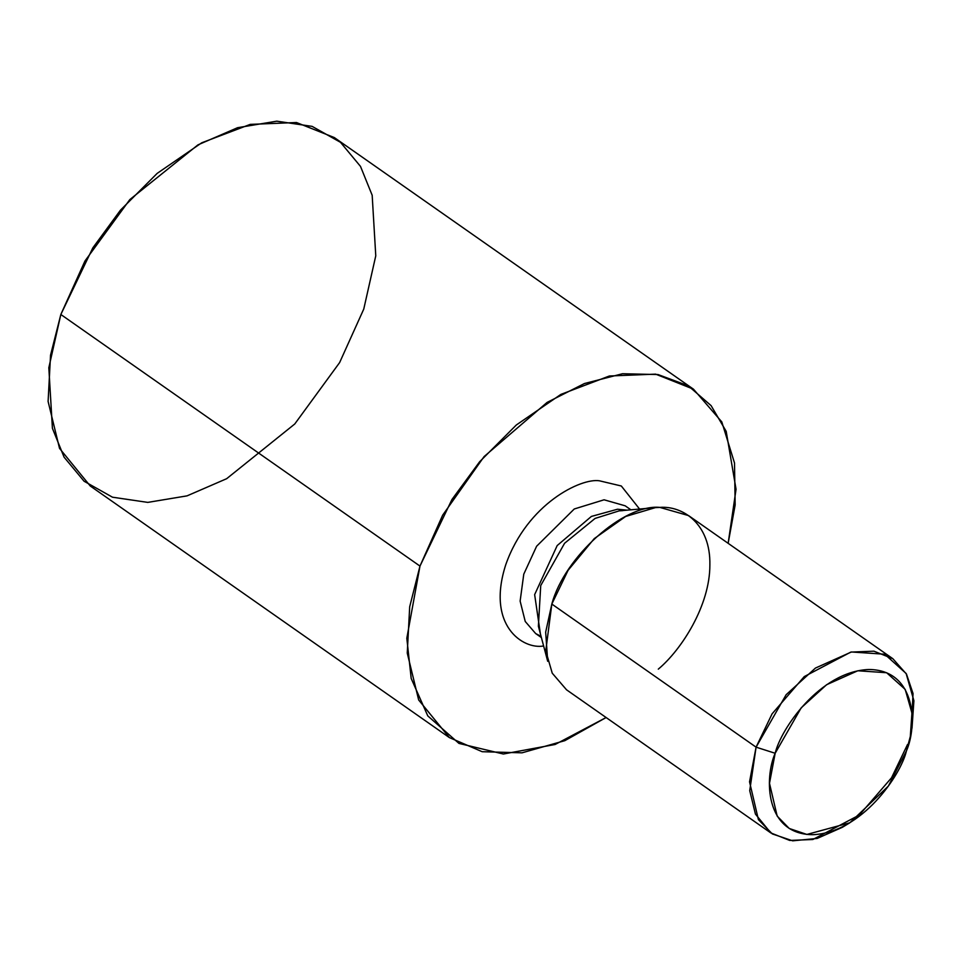 <?xml version="1.0" encoding="UTF-8"?>
<svg xmlns="http://www.w3.org/2000/svg" width="962" height="962" viewBox="0 0 962 962"><rect width="100%" height="100%" fill="white"/><g stroke="black" fill="none" stroke-linecap="round" stroke-linejoin="round"><path stroke-width="1.44" d="M693.482 389.189L334.343 137.578L296.488 122.523L250.228 124.387L201.743 142.785L157.179 173.376L120.466 210.161L92.809 247.895L60.834 314.49L84.957 261.015L129.834 199.579L197.944 144.877L237.542 127.705L276.815 121.176L312.109 126.371L340.5 142.328L360.497 166.402L372.174 195.262L375.769 255.82L363.756 309.091L339.634 362.566L294.757 423.989L226.647 478.703L187.049 495.863L147.775 502.392L112.482 497.198L84.091 481.24L64.093 457.178L52.417 428.318L48.822 367.749L60.834 314.49L50.541 355.158L48.1 401.467L59.524 448.376L90.248 485.99L449.398 737.601L418.662 699.975L407.251 653.066L409.692 606.769L419.973 566.089L451.948 499.506L479.617 461.772L516.329 424.988L560.882 394.396L609.367 375.998L655.627 374.134L693.482 389.189L721.801 421.909L734.511 462.987L735.16 504.942L728.15 543.326L736.05 489.261L726.19 431.349L711.11 405.639L688.227 385.786L658.068 374.555L622.51 373.737L584.451 383.525L547.089 402.417L484.09 456.589L442.664 515.175L419.973 566.089L60.834 314.49L419.973 566.089L406.818 638.239L411.195 678.487L427.789 715.896L458.958 743.41L503.342 754.016L555.098 744.492L606.108 717.532L564.814 740.668L522.029 752.825L482.19 751.707L449.398 737.601M543.482 645.995C523.16 649.651 486.002 625.685 505.808 564.562C527.392 503.415 581.325 477.813 599.398 480.796L621.32 486.002L639.574 509.042L621.32 486.002L599.398 480.796C581.325 477.813 527.392 503.415 505.808 564.562C486.002 625.685 523.16 649.651 543.482 645.995L543.482 645.995M535.666 633.561L525.24 621.476L520.129 601.094L523.773 574.158L536.616 546.236L574.266 508.982L604.076 499.795L625.168 505.808L604.076 499.795L574.266 508.982L536.616 546.236L523.773 574.158L520.129 601.094L525.24 621.476L535.666 633.561L541.39 637.566M540.391 633.814L534.644 594.624L557.19 545.562L591.389 516.426L617.544 509.223L627.02 510.161L617.544 509.223L591.389 516.426L557.19 545.562L534.644 594.624L540.391 633.814M538.383 626.262L547.703 661.303L545.67 632.13L551.827 604.052L568.085 570.322L594.263 538.612L625.673 516.462L655.362 507.635L619.239 510.846L595.093 518.422L564.574 543.277L540.728 585.557L538.383 626.262L540.728 585.557L564.574 543.277L595.093 518.422L619.239 510.846L622.582 510.666M655.362 507.635L659.812 507.395C682.912 505.567 710.726 524.062 709.872 564.983C709.968 605.471 681.553 649.723 658.297 669.143M907.551 744.456L891.558 777.753L859.379 815.006L812.854 839.501L789.73 840.439L770.802 832.912L755.435 814.092L749.723 790.644L756.084 747.161L775.168 753.27C764.345 777.476 764.646 834.439 812.842 834.691C861.796 832.695 900.889 775.035 906.432 750.925C917.243 726.719 916.954 669.756 868.758 669.492C819.792 671.488 780.699 729.148 775.168 753.27L801.19 707.84L826.611 684.716L857.803 670.767L886.627 672.727L905.194 689.393L911.94 713.034L910.317 736.459L906.432 750.925L888.359 786.098L849.843 822.775L806.865 834.451L789.225 828.462L777.176 816.089L769.492 783.321L775.168 753.27L756.084 747.161L772.077 713.864L804.256 676.599L850.781 652.104L873.917 651.178L892.844 658.705L906.505 674.146L913.046 693.566L911.05 732.286M892.844 658.705L688.576 515.596L659.812 507.395C623.785 503.811 564.393 556.962 551.827 604.052L756.084 747.161L551.827 604.052L545.767 650.865L552.248 673.196L566.534 689.802L770.802 832.912M910.317 736.459L912.036 727.765L913.9 700.733L906.12 673.46L884.691 654.22L851.442 651.971L815.451 668.061L786.122 694.732L756.084 747.161L749.542 781.829L758.405 819.636L772.318 833.922L792.664 840.824L817.171 838.431L842.255 827.356L849.843 822.775M541.077 636.375L535.702 633.585M630.892 509.812L625.168 505.808"/></g></svg>
